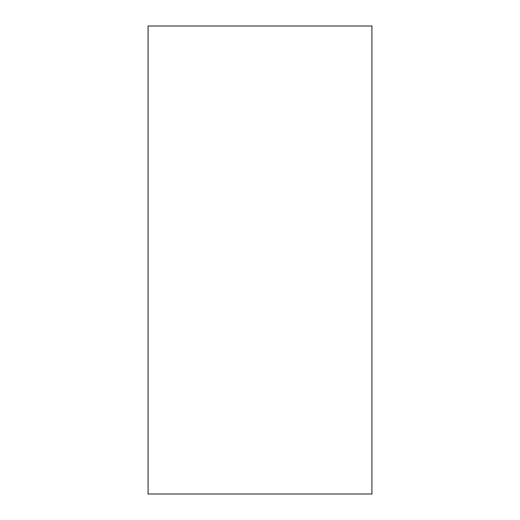 <?xml version="1.0" encoding="UTF-8"?>
<svg xmlns="http://www.w3.org/2000/svg" width="520" height="520" viewBox="0 0 520 520"><rect width="100%" height="100%" fill="white"/><g stroke="black" fill="none" stroke-linecap="round" stroke-linejoin="round"><path stroke-width="0.78" d="M148.09 58.058L148.09 473.115M200.011 26L182.676 26M148.09 26L148.09 494L371.911 494L371.911 26L148.09 26"/></g></svg>

